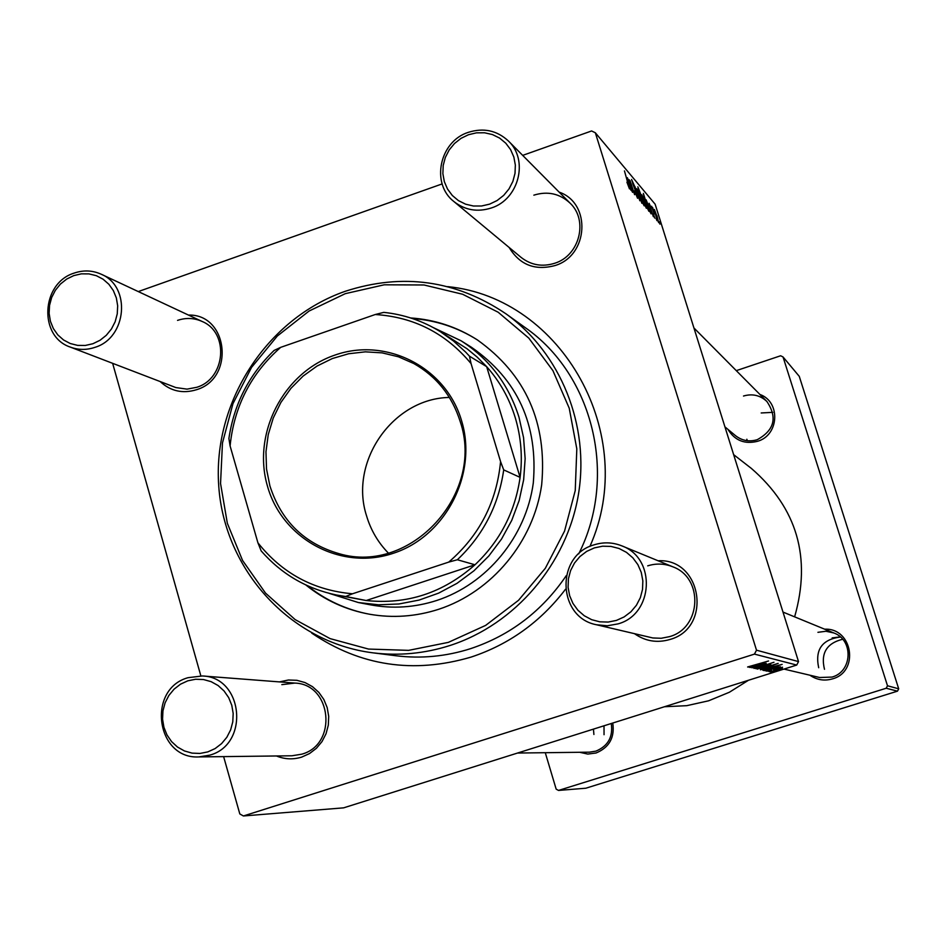 <?xml version="1.0" encoding="UTF-8"?>
<svg xmlns="http://www.w3.org/2000/svg" width="946" height="946" viewBox="0 0 946 946"><rect width="100%" height="100%" fill="white"/><g stroke="black" fill="none" stroke-linecap="round" stroke-linejoin="round"><path stroke-width="1.42" d="M759.957 394.482C780.84 401.849 779.173 435.255 757.58 441.285C744.679 444.514 734.794 440.54 727.935 429.366M724.932 426.871L735.503 435.657C741.995 440.718 749.244 442.054 757.249 439.689C774.407 430.217 777.624 417.482 766.887 401.482C760.194 395.262 752.389 393.441 743.497 396.031M824.652 629.196C852.677 627.683 859.63 671.743 832.409 678.897C824.344 681.203 816.847 679.973 809.93 675.219M783.95 669.082L819.638 677.513L832.019 677.076C852.429 671.719 853.741 640.04 833.887 632.98L825.964 631.254L817.923 632.318M612.76 723.04C614.876 737.478 609.319 747.47 596.075 752.992L587.809 754.08L579.673 752.283M517.557 753.04L589.488 752.165L595.885 751.136C608.089 746.039 613.221 736.828 611.258 723.501M188.479 315.077C228.128 313.859 235.223 378.365 196.52 389.717C182.732 393.914 170.635 391.218 160.241 381.616M70.335 347.099C38.36 336.587 41.163 283.126 74.119 273.11C83.449 269.917 92.483 270.296 101.234 274.234C131.281 286.472 126.977 337.757 95.014 347.324C86.63 350.162 78.4 350.091 70.335 347.099L175.861 387.576L187.048 389.137L196.721 387.304C225.668 378.79 229.429 332.602 202.148 321.474C194.202 317.903 186.007 317.537 177.552 320.375M559.145 192.121C591.522 203.142 588.637 255.645 555.018 265.554C534.951 270.875 519.673 264.845 509.161 247.485M453.985 201.616C430.631 183.772 439.405 141.415 468.294 132.345C483.607 127.544 496.993 130.442 508.451 141.037C528.909 160.075 518.857 199.44 491.341 207.978C477.505 212.353 465.065 210.237 453.985 201.616L521.069 257.383C531.073 265.176 542.306 267.127 554.758 263.248C579.555 255.68 588.542 220.335 570.083 203.142C559.736 193.563 547.651 190.903 533.851 195.16M658.085 560.765C702.027 558.116 712.669 628.014 669.874 639.496C657.186 643.185 645.444 641.282 634.648 633.785M596.453 624.75C557.253 617.442 555.456 555.42 593.993 544.872C603.394 541.904 612.665 542.235 621.794 545.854C656.37 558.093 653.769 614.261 618.069 623.875L607.297 625.791L596.453 624.75L652.799 637.959L661.195 638.278L669.461 636.658C701.542 628.073 703.8 577.793 672.712 566.772C664.506 563.52 656.169 563.213 647.714 565.85M279.437 681.9L288.412 680.008L296.855 680.304L305.014 682.563L312.476 686.654L318.861 692.401L323.851 699.508L327.186 707.62L328.7 716.323L328.309 725.18L326.039 733.753L321.995 741.593L316.39 748.31L309.496 753.572L301.679 757.107C293.118 759.733 284.711 759.354 276.457 755.972M198.932 756.918C156.055 759.461 146.524 689.055 188.018 677.691L202.361 675.964C243.335 676.958 249.839 744.431 209.823 755.133L198.932 756.918L291.912 755.783L301.75 754.187C337.888 744.573 331.857 684.005 294.797 683.083L281.837 684.644M565.519 589.252C540.627 621.865 509.149 644.474 471.12 657.08C413.508 674.001 360.391 666.031 311.766 633.146M372.949 652.835C290.292 642.511 224.45 570.024 218.751 486.138C212.602 402.275 266.701 318.601 345.302 291.273C402.582 272.72 456.138 280.241 505.956 313.812C560.6 352.976 589.949 425.168 578.396 494.628C566.796 564.053 515.203 624.407 450.012 645.491C424.624 653.591 398.928 656.039 372.949 652.835L395.889 655.744C421.112 658.854 446.039 656.489 470.659 648.637C510.308 635.369 542.188 611.033 566.287 575.629M664.435 706.745L686.725 705.681L708.589 700.809L729.378 692.247L748.487 680.257M794.628 616.851C811.514 557.549 797.1 508.073 751.361 468.412L733.635 454.648M112.645 363.347L200.848 675.87M223.623 756.611L239.811 813.938L243.406 815.972L343.623 807.849L796.721 665.062L754.459 654.112L243.406 815.972M766.035 671.057L780.296 666.705L766 670.962M764.605 670.619L766.012 670.016L763.517 670.478L767.029 669.165L778.156 666.197L764.569 670.478M769.819 667.344L760.442 669.803L769.772 667.214M747.659 667.048L768.542 660.994L747.636 666.965M761.211 668.526L778.18 663.394L768.389 666.906L761.175 668.42M770.789 664.506L755.641 668.656L769.394 664.175L758.006 668.018L770.789 664.506M760.395 666.8L753.903 668.408L759.626 666.161L756.114 667.64L759.934 666.8L773.982 662.259L760.348 666.67M774.1 671.293L771.167 672.05L774.1 671.293M766.638 666.611L757.167 669.082L766.591 666.469M750.379 667.498L751.822 666.871L749.208 667.356L752.85 665.984L764.463 662.898L750.332 667.356M757.663 665.582L766.225 663.3L751.94 667.841L764.356 663.82L757.628 665.44M762.878 670.241L767.076 668.302L782.153 664.388L762.831 670.111M779.055 669.484L769.949 671.885L779.019 669.366M771.806 670.773L768.85 671.542L771.806 670.773M773.651 669.709L782.508 667.202L773.615 669.579M770.103 670.395L767.135 671.163L770.103 670.395M653.331 216.61L649.086 203.26L651.297 208.191L649.784 204.951L649.997 206.323L653.331 216.61M651.085 213.855L648.306 208.368L647.572 205.128L648.329 205.448L646.106 199.783L651.085 213.855M644.64 201.309L646.319 208.274L643.647 201.995L641.861 194.77L644.439 201.38M629.468 188.881L626.926 182.176L628.913 186.729L624.455 170.919L629.468 188.881M642.641 202.503L637.852 186.823L642.417 198.589L644.202 205.861L642.452 202.562M636.788 188.727L639.863 200.8L634.884 186.468L639.047 198.53L636.552 188.81M636.93 194.096L637.557 198.282L634.518 190.749L636.906 196.141L636.634 193.859L631.561 179.456L634.553 186.126L632.531 181.727L632.756 183.654L636.729 194.167M659.232 221.731L659.953 224.167L659.043 221.802M754.459 654.112L756.504 650.186L595.341 132.771L655.129 204.182L798.519 661.597L796.721 665.062M756.504 650.186L798.519 661.597M640.371 196.319L641.861 203.284L637.569 189.697L640.17 196.39M632.578 192.345L629.634 186.551L628.889 183.228L629.717 183.595L627.375 177.694L632.578 192.345M631.526 187.095L629.114 179.657L630.119 182.282L630.095 180.662L634.612 194.71L630.509 182.223L631.313 187.178M648.826 211.23L645.728 204.348L643.375 193.386L648.826 211.23M657.009 215.83L658.664 222.641L656.086 216.551L654.336 209.48L656.82 215.901M656.217 218.207L656.938 220.655L656.016 218.278M654.206 214.186L651.652 206.275L652.752 209.243L652.752 207.706L653.993 214.257M653.982 215.605L654.703 218.065L653.781 215.676M595.341 132.771L591.593 130.962L522.677 155.381M442.149 183.914L138.282 291.569M578.716 553.895C618.057 476.11 593.213 374.51 524.746 327.281L505.956 313.812M545.274 752.697L556.165 789.141L558.518 790.43L585.822 788.219L897.482 691.159L886.213 688.239L558.518 790.43M898.7 688.818L799.264 376.342L783.04 356.961L887.502 685.767L898.7 688.818L897.482 691.159M783.04 356.961L780.627 355.767L736.284 370.643M886.213 688.239L887.502 685.767M761.187 412.964L772.847 412.35M832.173 637.888L840.261 636.895M447.695 286.638C562.267 297.742 639.697 435.231 589.89 546.457M638.313 191.423L641.447 201.64L638.313 191.423M641.104 197.17L643.599 204.159L640.466 193.965L640.891 197.241M631.029 190.371L631.632 190.158M628.924 183.879L629.587 183.642M629.208 185.144L630.32 184.754M631.1 189.685L629.575 185.097L630.769 189.791M642.606 196.472L645.704 206.595L642.606 196.472M644.616 198.849L647.703 208.96L644.616 198.849M647.88 206.902L648.885 206.547M649.689 211.336L648.235 206.926L649.394 211.443M655.046 211.147L658.073 221.009L655.046 211.147M770.091 665.168L758.928 668.562L770.091 665.168M767.159 666.729L760.596 668.928L767.123 666.611M751.112 666.847L757.285 665.215L751.112 666.847M773.249 665.925L762.192 669.283L773.249 665.925M774.727 666.28L763.753 669.626L774.727 666.28M765.338 669.993L771.25 668.42L765.338 669.993M782.413 668.113L771.652 671.376L782.413 668.113M305.854 584.971C324.573 600.119 345.81 609.874 369.579 614.238C392.767 618.27 415.767 616.626 438.589 609.319C491.908 591.936 533.591 541.774 541.668 484.825C547.356 422.874 525.881 374.533 477.233 339.815C456.835 326.855 434.628 319.571 410.599 317.951M307.45 585.704C325.873 600.438 346.733 609.969 370.004 614.321M448.357 642.369L485.641 625.401L518.55 600.284L545.322 568.286L564.561 531.061L575.239 490.56L576.812 448.877L569.232 408.211L552.925 370.655L528.814 338.124L498.175 312.239L462.629 294.253L423.997 284.983L384.23 284.805L345.29 293.662L309.082 311.033L277.332 336.019L251.553 367.403L232.976 403.623L222.464 442.953L220.548 483.501L227.347 523.315L242.566 560.458L265.53 593.118L295.176 619.618L330.071 638.609L368.526 649.062L408.637 650.363L448.357 642.369M433.374 327.635L461.033 340.761L471.439 347.265C517.639 379.441 538.25 424.707 533.284 483.063C526.011 536.713 486.894 584.108 436.709 600.485C414.75 607.533 392.649 608.976 370.394 604.825L358.333 602.531L329.137 593.343M477.6 340.052C457.58 327.411 435.81 320.233 412.279 318.495M746.855 439.24L747.222 440.694M824.486 669.295C820.584 653.26 826.638 643.245 842.65 639.26M840.415 637.025C822.086 639.413 814.849 649.654 818.692 667.734M604.045 734.711L604.009 725.795M593.438 729.118L593.911 734.486M489.602 204.147L497.099 200.54L503.686 195.373L509.031 188.881L512.874 181.419L515.014 173.343L515.345 165.077L513.844 157.024L510.592 149.61L505.767 143.189L499.606 138.081L492.417 134.557L484.565 132.783L476.441 132.842L468.459 134.734L461.009 138.353L454.47 143.52L449.161 149.976L445.341 157.403L443.213 165.42L442.87 173.65L444.336 181.667L447.541 189.07L452.318 195.491L458.443 200.623L465.609 204.182L473.449 206.015L481.585 205.992L489.602 204.147M616.425 620.41L624.147 616.922L630.923 611.79L636.422 605.251L640.359 597.647L642.535 589.37L642.842 580.82L641.27 572.436L637.888 564.656L632.874 557.856L626.489 552.369L619.062 548.491L610.95 546.41L602.567 546.197L594.336 547.9L586.662 551.4L579.933 556.532L574.482 563.047L570.58 570.604L568.404 578.834L568.085 587.336L569.634 595.673L572.957 603.442L577.923 610.253L584.261 615.751L591.664 619.677L599.776 621.818L608.172 622.066L616.425 620.41M73.741 275.617L66.669 279.082L60.426 284.06L55.341 290.327L51.652 297.552L49.547 305.369L49.121 313.41L50.41 321.273L53.354 328.546L57.801 334.884L63.524 339.957L70.241 343.516L77.631 345.385L85.317 345.456L92.909 343.729L100.028 340.276L106.307 335.286L111.427 329.007L115.152 321.746L117.257 313.871L117.671 305.795L116.346 297.907L113.366 290.611L108.885 284.285L103.114 279.224L96.362 275.7L88.971 273.891L81.297 273.855L73.741 275.617M187.793 680.824L180.509 684.183L174.099 689.137L168.885 695.44L165.101 702.795L162.96 710.813L162.558 719.114L163.918 727.285L166.969 734.9L171.569 741.605L177.493 747.044L184.435 750.947L192.062 753.122L199.973 753.442L207.789 751.904L215.12 748.57L221.577 743.615L226.839 737.277L230.635 729.886L232.787 721.822L233.177 713.473L231.782 705.267L228.684 697.628L224.036 690.935L218.088 685.519L211.112 681.652L203.485 679.535L195.574 679.252L187.793 680.824M267.505 486.291C251.955 433.682 283.315 372.547 334.908 355.093C386.264 336.847 445.897 367.202 461.553 420.651C477.978 473.851 445.672 536.453 393.205 553.315C340.962 570.97 282.286 539.149 267.505 486.291M460.182 421.514C452.046 395.842 436.603 376.532 413.863 363.571L398.479 356.808L382.16 352.87L365.381 351.841L348.613 353.757L332.33 358.546L317.016 366.067L303.087 376.094L290.93 388.333L280.891 402.44L273.252 418.026L268.238 434.628L265.968 451.798L266.524 469.039L269.894 485.866C281.234 521.069 304.352 543.678 339.259 553.729C410.517 574.932 485.109 493.942 460.182 421.514M449.374 397.45C392.98 398.325 348.885 461.577 366.551 515.83C370.797 530.103 378.069 542.507 388.333 553.043M461.033 340.761C489.248 358.865 508.558 384.348 518.987 417.198L523.564 437.643L525.136 458.644L523.658 479.764L519.153 500.505L511.727 520.418L501.534 539.054L488.822 555.988L473.863 570.864L457.001 583.339L438.613 593.142L419.113 600.071L398.94 603.986L378.53 604.801L358.333 602.531M352.491 593.781L345.68 596.5L336.776 595.069L366.185 600.521C406.946 604.813 443.213 592.894 474.987 564.786C500.103 540.97 515.132 511.833 520.099 477.375C522.689 457.036 521.08 437.182 515.298 417.825C509.374 398.526 499.831 381.475 486.67 366.67L477.233 357.15L466.922 348.672L440.15 331.561L453.536 341.045L465.704 352.137L469.453 356.169L471.061 363.583C445.909 333.359 413.97 317.005 375.243 314.521L280.69 347.348C250.986 373.504 234.123 406.366 230.091 445.944L257.915 542.803C282.133 573.323 313.658 590.304 352.491 593.781L448.735 562.101C479.374 535.661 496.65 502.16 500.576 461.601L471.061 363.583M500.576 461.601L503.71 469.89L520.099 477.375L486.67 366.67L469.453 356.169M345.68 596.5L366.185 600.521L474.987 564.786L457.356 559.748L448.735 562.101M336.776 595.069C306.634 588.838 281.435 574.116 261.179 550.915L257.915 542.803M230.091 445.944L228.897 438.518C234.04 403.977 249.105 374.616 274.092 350.446L280.69 347.348M375.243 314.521L383.804 312.369C404.001 314.498 422.779 320.907 440.15 331.561M503.71 469.89C498.601 505.318 483.146 535.259 457.356 559.748M766.887 401.482L693.915 327.943M570.083 203.142L508.451 141.037M621.794 545.854L672.712 566.772M782.992 612.074L833.887 632.98M101.234 274.234L202.148 321.474M294.797 683.083L202.361 675.964"/></g></svg>
